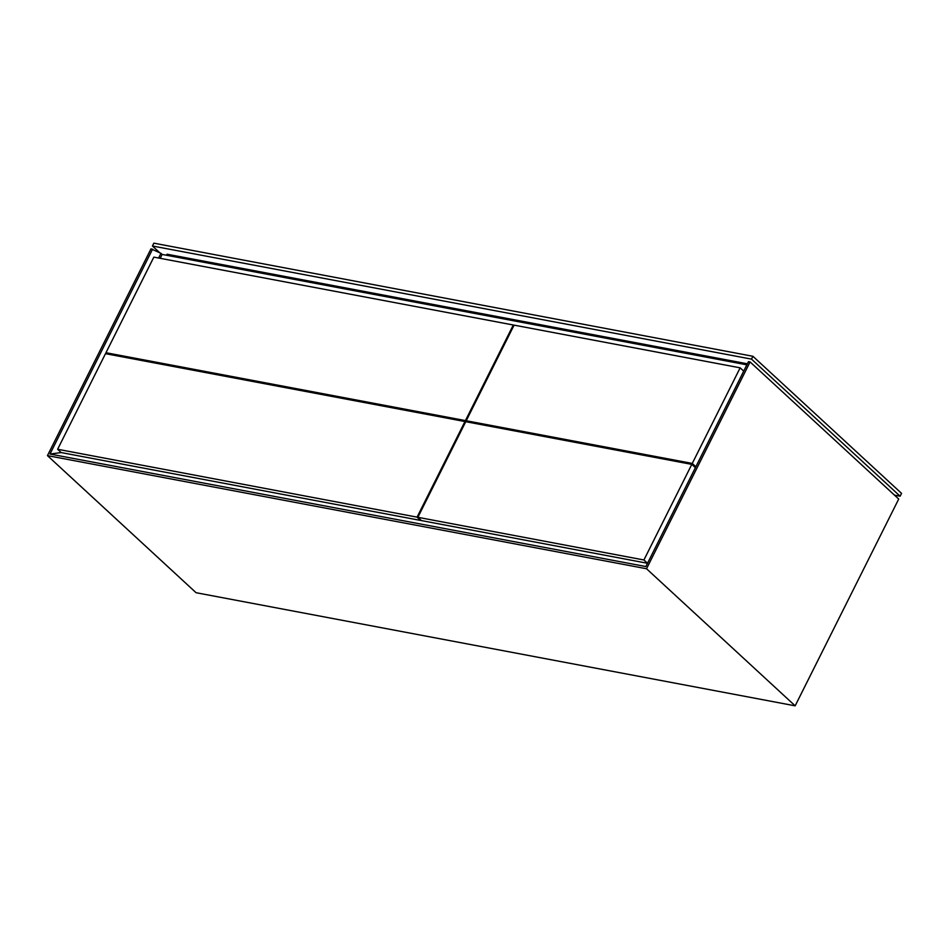 <?xml version="1.0" encoding="UTF-8"?>
<svg xmlns="http://www.w3.org/2000/svg" width="949" height="949" viewBox="0 0 949 949"><rect width="100%" height="100%" fill="white"/><g stroke="black" fill="none" stroke-linecap="round" stroke-linejoin="round"><path stroke-width="1.42" d="M746.863 364.831L162.149 254.427L160.203 258.318M748.488 361.652L645.878 566.553L747.266 364.036L748.488 361.652L750.09 361.949L646.53 568.748L47.45 455.627L150.998 248.828L160.962 253.324L158.613 258.021M645.878 566.553L49.989 454.037L61.187 452.566L647.491 563.279L643.92 559.981L691.797 464.381L695.368 467.667M162.149 254.427L160.962 253.324M159.657 252.671L152.421 245.993L751.501 359.125L900.126 496.208L894.492 495.141M900.126 496.208L901.55 493.373L752.925 356.29L751.501 359.125M166.526 255.245L167.048 254.213L747.385 363.799M152.421 245.993L153.845 243.169L752.925 356.29M750.09 361.949L898.715 499.044L795.155 705.831L196.075 592.71L47.45 455.627M49.989 454.037L152.599 249.136M646.53 568.748L795.155 705.831M105.968 352.72L465.425 420.597L513.302 324.997L153.845 257.12L105.968 352.72L107.379 354.024M465.425 420.597L466.825 421.902M513.302 324.997L513.895 325.543M57.628 449.268L417.074 517.146L464.951 421.546L105.493 353.669L57.628 449.268L61.187 452.566M417.074 517.146L420.644 520.443M464.951 421.546L465.544 422.091M466.22 420.751L692.272 463.432L740.149 367.832L514.097 325.139L466.22 420.751L467.632 422.044M692.272 463.432L695.842 466.73M740.149 367.832L743.719 371.118M691.797 464.381L465.745 421.688L417.868 517.3L421.439 520.586M417.868 517.3L643.92 559.981"/></g></svg>
